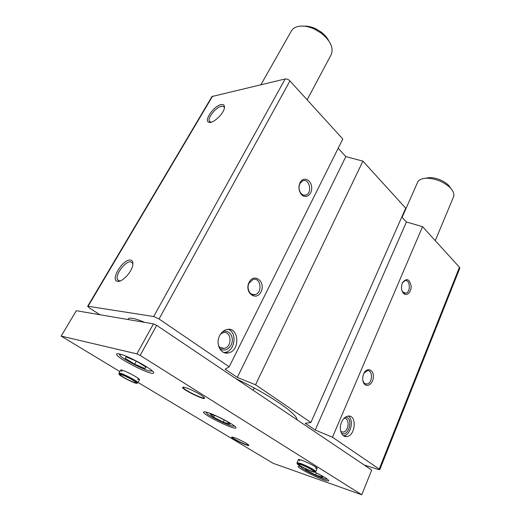 <?xml version="1.0" encoding="UTF-8"?>
<svg xmlns="http://www.w3.org/2000/svg" width="521" height="521" viewBox="0 0 521 521"><rect width="100%" height="100%" fill="white"/><g stroke="black" fill="none" stroke-linecap="round" stroke-linejoin="round"><path stroke-width="0.78" d="M364.238 465.025L378.539 469.512L379.776 469.662L379.21 469.063L332.457 437.197L315.225 430.046L305.234 423.293L310.894 422.498L255.537 384.765L237.296 377.399L225.137 369.181L229.188 366.804L159.048 318.989L153.688 316.527L88.088 306.27L87.632 306.328L89.254 307.865L99.928 314.743M300.063 182.604L299.08 185.75C298.702 188.817 299.308 191.513 300.897 193.845C304.941 199.654 312.379 195.03 311.669 187.319C311.258 179.576 303.209 176.183 300.063 182.604M249.11 282.304C243.926 292.385 256.137 301.906 261.028 291.838C266.088 282.024 254.228 272.268 249.11 282.304M219.719 335.517C215.147 343.71 220.78 354.918 228.302 352.912C240.669 350.88 239.041 326.179 226.72 329.552C223.776 330.314 221.445 332.307 219.719 335.517M229.188 366.804L342.792 139.003L289.943 80.918C288.4 79.42 286.804 78.769 285.169 78.964L211.988 96.528L87.632 306.328M310.894 422.498L405.703 208.159L362.922 161.126L255.537 384.765M402.336 283.053C400.988 286.843 401.268 290.158 403.169 292.997C406.295 297.074 411.61 292.235 411.128 285.866C409.402 278.859 406.543 277.778 402.538 282.616L402.336 283.053M363.619 373.974C362.356 377.276 362.375 380.297 363.684 383.033C366.491 388.445 373.349 383.879 373.388 376.729C373.674 369.532 366.973 367.045 363.905 373.355L363.619 373.974M341.574 422.121C338.513 428.809 341.522 437.34 346.595 436.552C355.648 436.116 357.217 414.579 348.093 416.097C345.384 416.553 343.209 418.558 341.574 422.121M379.776 469.662L459.802 268.198L459.457 267.24L422.557 226.681L332.457 437.197M130.25 260.064C122.611 259.119 109.742 280.767 117.726 281.327C122.337 282.317 132.106 271.649 132.842 264.805C133.207 261.842 132.341 260.259 130.25 260.064M221.06 104.617C213.857 105.802 203.275 121.237 208.999 122.311C212.874 123.829 223.483 114.06 224.375 108.108C224.805 105.314 223.698 104.148 221.06 104.617M362.922 161.126L345.853 156.593L338.162 148.29M422.557 226.681L406.432 221.992L401.795 216.99M297.055 419.815C297.276 413.817 269.513 394.631 235.844 378.624M144.818 322.388C139.641 320.22 135.506 318.865 132.406 318.338C130.068 317.953 128.68 318.129 128.257 318.845L127.886 319.503M406.432 221.992L315.225 430.046M345.853 156.593L237.296 377.399M224.382 108.049L224.212 107.333C223.776 106.336 222.812 105.984 221.321 106.291C216.02 107.157 207.475 117.687 209.305 121.113L211.057 122.24M132.92 264.095L132.621 263.138L130.569 261.829C125.144 261.08 114.776 275.186 117.531 279.634L119.355 280.897L120.377 280.871M223.828 352.496L225.359 352.333C235.121 350.867 237.387 332.196 228.178 329.35M219.276 347.898C223.275 352.639 230.927 349.011 232.119 341.984C233.538 335.003 227.716 329.025 222.272 332.053M218.416 345.371C219.849 347.774 221.816 348.764 224.317 348.354C232.607 346.979 231.5 330.483 223.249 332.711L220.546 334.111M343.443 435.712L343.56 435.699C350.685 435.478 354.391 419.62 348.191 416.084M341.327 433.049C348.868 438.05 354 416.689 345.136 417.341M342.948 432.111L340.767 431.512L342.948 432.111C349.031 431.824 350.086 417.412 343.951 418.409L343.951 418.409M249.149 282.994C246.107 288.419 250.171 296.241 255.114 294.612C262.851 292.919 260.774 276.964 253.108 279.471L249.149 282.994M362.759 379.978L363.45 381.978C364.329 383.508 365.495 384.192 366.94 384.029C372.749 383.482 373.069 369.474 367.24 370.705L363.945 373.283M299.972 183.503L299.145 186.147C298.833 188.719 299.341 190.986 300.676 192.946C302.213 194.932 303.977 195.616 305.964 195.01C312.659 192.985 309.363 178.013 302.799 180.794L299.972 183.503M401.952 290.646L402.733 291.981L405.755 293.219C410.997 292.32 410.209 279.106 404.993 280.643L402.459 282.779M307.13 99.804L331.174 54.672C333.857 47.978 330.516 40.781 321.164 33.09L314.469 29.091C307.82 26.115 302.004 25.327 297.022 26.74C294.391 27.574 292.502 29 291.35 31.013L260.93 84.695M328.712 40.742C327.097 37.525 324.531 34.588 321.014 31.931L315.511 28.642C311.525 26.812 307.774 25.985 304.264 26.154M137.993 382.421L273.115 463.299L361.776 494.768L140.156 355.394L136.925 353.883L61.165 336.084L119.856 371.564M140.156 355.394L156.665 325.338L371.694 470.046L361.776 494.768M156.665 325.338L153.474 323.867L136.925 353.883M153.474 323.867L76.32 310.718L61.165 336.084M301.555 466.757C299.575 466.178 298.494 466.061 298.318 466.406C296.736 468.255 328.347 483.156 328.731 480.72C328.36 479.372 323.749 476.526 314.899 472.195C317.296 472.202 306.107 466.087 300.057 464.094C297.804 463.338 296.84 463.247 297.172 463.827C298.019 465.527 313.082 472.638 314.899 472.189M119.641 354.033C117.889 353.609 116.893 353.609 116.645 354.019C114.275 356.865 152.575 376.468 153.532 372.932C155.935 371.115 129.032 356.032 119.641 354.033M207.462 412.469C205.15 411.766 203.874 411.623 203.633 412.033C201.783 414.215 235.316 430.646 235.909 427.852C237.609 426.504 216.599 415.107 207.462 412.469M233.955 437.503L232.21 437.047C227.443 436.572 251.904 448.438 248.563 444.973C247.254 443.508 238.175 438.864 233.955 437.503M139.289 380.03L139.348 379.255C137.596 377.23 126.056 371.18 121.96 370.151L121.119 369.962L120.481 370.444M316.996 468.757L316.996 468.001C315.381 466.315 306.192 461.671 301.294 460.082L298.807 459.437L298.266 459.932M185.098 387.513L183.835 387.233C175.675 386.374 209.501 403.208 203.932 397.243C201.705 394.82 190.002 388.764 185.098 387.513M183.21 387.201L183.177 387.246C181.796 388.874 203.828 399.841 204.317 397.77L204.336 397.718M315.146 472.013L315.772 471.603C316.566 470.88 305.801 465.168 300.096 463.293L297.029 462.759L298.494 459.424L299.835 460.811M315.316 468.099L317.217 468.242L315.772 471.603M137.114 383.163L137.798 382.785C138.873 382.01 125.248 374.527 120.494 373.303L118.951 373.192L120.761 369.93L122.051 371.395M137.603 379.321L139.569 379.522L137.798 382.785M232.034 437.034C231.357 438.089 248.283 446.295 248.68 445.103M435.269 240.656L453.537 196.892C454.592 194.053 453.309 190.842 449.695 187.254C443.273 181.673 435.79 178.657 427.24 178.208L425.546 178.26C421.352 178.618 418.689 179.979 417.575 182.343L402.108 217.329M451.264 188.928L448.34 185.007C443.052 180.403 436.885 177.915 429.825 177.55L424.934 178.312M229.943 424.25L226.85 421.333L216.886 416.233L210.256 414.182L213.538 417.171L223.268 422.147L229.943 424.25M134.672 364.199L144.942 368.516L146.023 367.11L136.515 361.216L126.03 356.826L125.268 358.409L134.672 364.199L136.352 361.144M305.046 468.542L306.706 470.398L315.557 474.911L322.701 477.412L320.988 475.367L314.782 472.195M214.385 415.458L213.538 417.171M224.304 420.024L223.268 422.147M316.371 473.009L315.557 474.911M307.097 469.499L306.706 470.398M145.789 366.966L144.942 368.516M126.121 356.865L125.268 358.409M121.523 374.755L120.24 374.658C119.296 375.615 135.564 383.892 135.825 382.59C136.704 381.952 125.457 375.778 121.523 374.755M120.449 374.117C119.244 373.785 118.768 373.837 119.022 374.28C119.823 376.058 134.893 383.723 136.834 383.339C139.752 383.469 125.515 375.433 120.449 374.117M300.91 464.621L298.364 464.165C297.517 465.129 313.701 472.768 313.863 471.479C314.515 470.893 305.632 466.178 300.91 464.621M289.943 80.918L159.048 318.989M459.457 267.24L379.21 469.063M212.601 96.124L88.088 306.27M285.169 78.964L153.688 316.527M206.935 412.313C201.314 412.697 236.808 430.079 233.668 425.41M120.996 354.404C111.787 354.085 156.326 376.904 150.81 369.702M301.177 466.647C297.283 467.33 328.66 482.114 326.634 478.63M210.354 122.109L209.305 121.113M210.517 122.155L208.999 122.311M119.667 281.119L117.531 279.634M119.355 280.897L117.726 281.327M225.359 352.333L228.302 352.912M220.416 347.605L224.317 348.354M343.56 435.699L346.595 436.552M251.799 294.293L255.114 294.612M364.954 383.625L366.94 384.029M363.45 381.978L363.684 383.033M303.736 195.141L305.964 195.01M300.676 192.946L300.897 193.845M299.145 186.147L299.08 185.75M404.185 293.102L405.755 293.219M402.733 291.981L403.169 292.997M254.268 388.002L253.173 390.281M315.511 28.642L314.469 29.091M321.014 31.931L321.164 33.09M429.825 177.55L427.24 178.208M448.34 185.007L449.695 187.254M205.919 412.046L206.739 413.16M233.121 426.08L234.502 426.048M119.224 353.935L120.279 355.589M150.191 370.926L152.178 370.841M300.487 466.471L301.184 467.317M326.146 479.066L327.227 479.053M119.016 373.954L119.009 373.479M297.146 463.514L297.1 463.026"/></g></svg>
